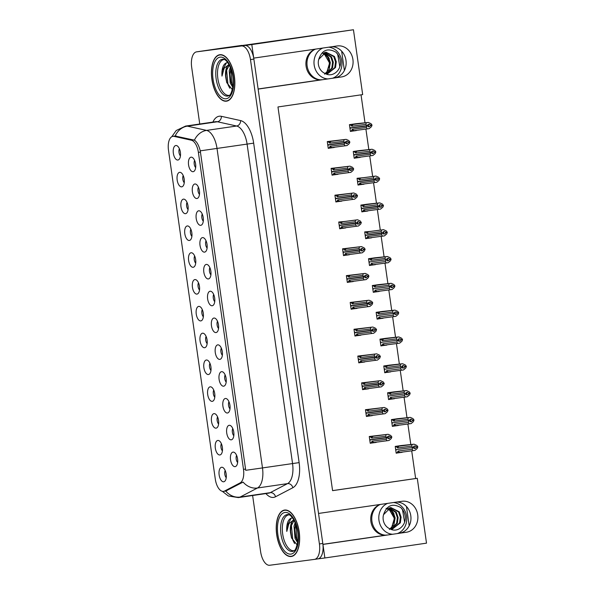 <?xml version="1.0" encoding="UTF-8"?>
<svg xmlns="http://www.w3.org/2000/svg" width="595" height="595" viewBox="0 0 595 595"><rect width="100%" height="100%" fill="white"/><g stroke="black" fill="none" stroke-linecap="round" stroke-linejoin="round"><path stroke-width="0.89" d="M258.126 88.99L321.836 79.7A15.641 13.692 -97.5 0 1 321.664 79.73A15.641 13.692 -97.5 0 1 306.083 66.194A15.641 13.692 -97.5 0 1 315.893 49.058M380.696 504.382A15.641 13.692 82.5 0 0 370.886 521.518A15.641 13.692 82.5 0 0 386.467 535.054A15.641 13.692 82.5 0 0 386.638 535.031L386.296 535.076M216.015 332.568A7.333 3.54 -98.3 0 0 217.138 331.988A7.333 3.54 -98.3 0 0 218.484 324.803A7.333 3.54 -98.3 0 0 215.145 318.295A7.333 3.54 -98.3 0 0 213.947 318.05A7.333 3.54 -98.3 0 0 211.463 325.77A7.333 3.54 -98.3 0 0 216.015 332.568M212.199 305.756A7.333 3.54 -98.3 0 0 213.322 305.175A7.333 3.54 -98.3 0 0 214.669 297.983A7.333 3.54 -98.3 0 0 211.329 291.483A7.333 3.54 -98.3 0 0 210.132 291.238A7.333 3.54 -98.3 0 0 207.648 298.958A7.333 3.54 -98.3 0 0 212.199 305.756M208.384 278.943A7.333 3.54 -98.3 0 0 209.507 278.363A7.333 3.54 -98.3 0 0 210.853 271.171A7.333 3.54 -98.3 0 0 207.514 264.671A7.333 3.54 -98.3 0 0 206.316 264.425A7.333 3.54 -98.3 0 0 203.832 272.146A7.333 3.54 -98.3 0 0 208.384 278.943M216.059 428.155A7.333 3.54 -98.3 0 0 217.19 427.574A7.333 3.54 -98.3 0 0 218.536 420.39A7.333 3.54 -98.3 0 0 215.189 413.882A7.333 3.54 -98.3 0 0 213.999 413.637A7.333 3.54 -98.3 0 0 211.515 421.357A7.333 3.54 -98.3 0 0 216.059 428.155M204.613 347.718A7.333 3.54 -98.3 0 0 205.744 347.138A7.333 3.54 -98.3 0 0 207.09 339.953A7.333 3.54 -98.3 0 0 203.743 333.445A7.333 3.54 -98.3 0 0 202.545 333.2A7.333 3.54 -98.3 0 0 200.069 340.92A7.333 3.54 -98.3 0 0 204.613 347.718M235.092 466.636A7.333 3.54 -98.3 0 0 236.222 466.049A7.333 3.54 -98.3 0 0 237.569 458.864A7.333 3.54 -98.3 0 0 234.222 452.356A7.333 3.54 -98.3 0 0 233.024 452.111A7.333 3.54 -98.3 0 0 230.548 459.831A7.333 3.54 -98.3 0 0 235.092 466.636M208.429 374.53A7.333 3.54 -98.3 0 0 209.559 373.95A7.333 3.54 -98.3 0 0 210.905 366.765A7.333 3.54 -98.3 0 0 207.558 360.258A7.333 3.54 -98.3 0 0 206.361 360.012A7.333 3.54 -98.3 0 0 203.884 367.732A7.333 3.54 -98.3 0 0 208.429 374.53M219.875 454.967A7.333 3.54 -98.3 0 0 221.005 454.387A7.333 3.54 -98.3 0 0 222.351 447.202A7.333 3.54 -98.3 0 0 219.012 440.694A7.333 3.54 -98.3 0 0 217.815 440.449A7.333 3.54 -98.3 0 0 215.331 448.169A7.333 3.54 -98.3 0 0 219.875 454.967M196.93 198.507A7.333 3.54 -98.3 0 0 198.061 197.927A7.333 3.54 -98.3 0 0 199.407 190.735A7.333 3.54 -98.3 0 0 196.067 184.234A7.333 3.54 -98.3 0 0 194.87 183.989A7.333 3.54 -98.3 0 0 192.386 191.709A7.333 3.54 -98.3 0 0 196.93 198.507M189.351 240.469A7.333 3.54 -98.3 0 0 190.474 239.889A7.333 3.54 -98.3 0 0 191.821 232.697A7.333 3.54 -98.3 0 0 188.481 226.197A7.333 3.54 -98.3 0 0 187.284 225.951A7.333 3.54 -98.3 0 0 184.8 233.671A7.333 3.54 -98.3 0 0 189.351 240.469M227.461 413.004A7.333 3.54 -98.3 0 0 228.584 412.424A7.333 3.54 -98.3 0 0 229.938 405.24A7.333 3.54 -98.3 0 0 226.591 398.732A7.333 3.54 -98.3 0 0 225.393 398.486A7.333 3.54 -98.3 0 0 222.917 406.207A7.333 3.54 -98.3 0 0 227.461 413.004M181.72 186.845A7.333 3.54 -98.3 0 0 182.844 186.265A7.333 3.54 -98.3 0 0 184.19 179.073A7.333 3.54 -98.3 0 0 180.85 172.572A7.333 3.54 -98.3 0 0 179.653 172.327A7.333 3.54 -98.3 0 0 177.169 180.047A7.333 3.54 -98.3 0 0 181.72 186.845M212.244 401.342A7.333 3.54 -98.3 0 0 213.374 400.762A7.333 3.54 -98.3 0 0 214.721 393.578A7.333 3.54 -98.3 0 0 211.374 387.07A7.333 3.54 -98.3 0 0 210.184 386.824A7.333 3.54 -98.3 0 0 207.7 394.545A7.333 3.54 -98.3 0 0 212.244 401.342M193.167 267.281A7.333 3.54 -98.3 0 0 194.29 266.701A7.333 3.54 -98.3 0 0 195.643 259.509A7.333 3.54 -98.3 0 0 192.297 253.009A7.333 3.54 -98.3 0 0 191.099 252.763A7.333 3.54 -98.3 0 0 188.622 260.484A7.333 3.54 -98.3 0 0 193.167 267.281M231.276 439.824A7.333 3.54 -98.3 0 0 232.407 439.236A7.333 3.54 -98.3 0 0 233.753 432.052A7.333 3.54 -98.3 0 0 230.406 425.544A7.333 3.54 -98.3 0 0 229.209 425.299A7.333 3.54 -98.3 0 0 226.732 433.019A7.333 3.54 -98.3 0 0 231.276 439.824M200.798 320.906A7.333 3.54 -98.3 0 0 201.928 320.326A7.333 3.54 -98.3 0 0 203.274 313.134A7.333 3.54 -98.3 0 0 199.927 306.633A7.333 3.54 -98.3 0 0 198.73 306.388A7.333 3.54 -98.3 0 0 196.253 314.108A7.333 3.54 -98.3 0 0 200.798 320.906M219.83 359.38A7.333 3.54 -98.3 0 0 220.953 358.8A7.333 3.54 -98.3 0 0 222.299 351.615A7.333 3.54 -98.3 0 0 218.96 345.107A7.333 3.54 -98.3 0 0 217.763 344.862A7.333 3.54 -98.3 0 0 215.278 352.582A7.333 3.54 -98.3 0 0 219.83 359.38M196.982 294.094A7.333 3.54 -98.3 0 0 198.105 293.514A7.333 3.54 -98.3 0 0 199.459 286.321A7.333 3.54 -98.3 0 0 196.112 279.821A7.333 3.54 -98.3 0 0 194.915 279.576A7.333 3.54 -98.3 0 0 192.438 287.296A7.333 3.54 -98.3 0 0 196.982 294.094M185.536 213.657A7.333 3.54 -98.3 0 0 186.659 213.077A7.333 3.54 -98.3 0 0 188.005 205.885A7.333 3.54 -98.3 0 0 184.666 199.385A7.333 3.54 -98.3 0 0 183.468 199.139A7.333 3.54 -98.3 0 0 180.984 206.859A7.333 3.54 -98.3 0 0 185.536 213.657M223.646 386.192A7.333 3.54 -98.3 0 0 224.769 385.612A7.333 3.54 -98.3 0 0 226.122 378.427A7.333 3.54 -98.3 0 0 222.775 371.92A7.333 3.54 -98.3 0 0 221.578 371.674A7.333 3.54 -98.3 0 0 219.101 379.394A7.333 3.54 -98.3 0 0 223.646 386.192M177.905 160.033A7.333 3.54 -98.3 0 0 179.028 159.453A7.333 3.54 -98.3 0 0 180.374 152.261A7.333 3.54 -98.3 0 0 177.035 145.76A7.333 3.54 -98.3 0 0 175.837 145.515A7.333 3.54 -98.3 0 0 173.353 153.235A7.333 3.54 -98.3 0 0 177.905 160.033M204.568 252.131A7.333 3.54 -98.3 0 0 205.692 251.551A7.333 3.54 -98.3 0 0 207.038 244.359A7.333 3.54 -98.3 0 0 203.698 237.859A7.333 3.54 -98.3 0 0 202.501 237.613A7.333 3.54 -98.3 0 0 200.017 245.333A7.333 3.54 -98.3 0 0 204.568 252.131M200.753 225.319A7.333 3.54 -98.3 0 0 201.876 224.739A7.333 3.54 -98.3 0 0 203.222 217.547A7.333 3.54 -98.3 0 0 199.883 211.047A7.333 3.54 -98.3 0 0 198.685 210.801A7.333 3.54 -98.3 0 0 196.201 218.521A7.333 3.54 -98.3 0 0 200.753 225.319M223.698 481.786A7.333 3.54 -98.3 0 0 224.821 481.199A7.333 3.54 -98.3 0 0 226.167 474.014A7.333 3.54 -98.3 0 0 222.828 467.506A7.333 3.54 -98.3 0 0 221.63 467.261A7.333 3.54 -98.3 0 0 219.146 474.981A7.333 3.54 -98.3 0 0 223.698 481.786M193.115 171.695A7.333 3.54 -98.3 0 0 194.245 171.115A7.333 3.54 -98.3 0 0 195.591 163.923A7.333 3.54 -98.3 0 0 192.245 157.422A7.333 3.54 -98.3 0 0 191.054 157.177A7.333 3.54 -98.3 0 0 188.57 164.897A7.333 3.54 -98.3 0 0 193.115 171.695M223.482 491.373A13.202 6.381 -98.3 0 0 223.527 491.366A13.202 6.381 -98.3 0 0 224.553 491.031L240.105 482.909A13.202 6.381 -98.3 0 0 243.496 469.358L198.388 152.387A13.202 6.381 -98.3 0 0 191.33 140.204L174.082 136.381A13.202 6.381 -98.3 0 0 172.907 136.337A13.202 6.381 -98.3 0 0 168.489 150.223L215.301 479.139A13.202 6.381 -98.3 0 0 223.482 491.373M314.554 559.374L317.842 558.891A14.667 7.088 -98.3 0 0 317.894 558.884L324.87 557.969L322.944 544.418L406.37 532.257A15.641 13.692 82.5 0 0 417.735 514.891A15.641 13.692 82.5 0 0 402.138 501.258A15.641 13.692 82.5 0 0 401.967 501.288L318.533 513.448L258.141 89.094L341.567 76.933A15.641 13.692 82.5 0 0 352.932 59.567A15.641 13.692 82.5 0 0 337.335 45.934A15.641 13.692 82.5 0 0 337.164 45.956L253.73 58.117L251.804 44.566L200.024 51.349A14.667 7.088 -98.3 0 0 199.98 51.356A14.667 7.088 -98.3 0 0 199.927 51.363M406.37 532.257L399.438 533.165A15.641 13.692 82.5 0 0 410.892 516.586A15.641 13.692 82.5 0 0 396.582 502.068M251.804 44.566L353.445 29.75L241.89 45.555M221.102 48.277A14.667 7.088 -98.3 0 1 221.154 48.269A14.667 7.088 -98.3 0 1 221.199 48.262L241.868 45.384M353.445 29.75L362.675 94.605L277.969 106.951L332.583 490.652L417.281 478.306L426.511 543.153L324.87 557.969M336.168 77.514L333.326 77.93M400.971 532.837L398.122 533.254M332.575 490.622L415.645 478.514L411.703 450.839M410.818 444.614L407.887 424.019M407.002 417.802L404.072 397.207M403.187 390.989L400.256 370.395M399.371 364.177L396.441 343.583M395.556 337.365L392.626 316.771M391.733 310.553L388.803 289.958M387.918 283.741L384.987 263.146M384.102 256.928L381.172 236.334M380.287 230.116L377.356 209.522M376.471 203.297L373.541 182.71M372.656 176.484L369.726 155.897M368.841 149.672L365.91 129.085M365.025 122.86L361.039 94.843M415.645 478.514L417.281 478.306M194.61 160.397A4.403 2.127 -98.3 0 0 195.658 167.582M225.185 470.489A4.403 2.127 -98.3 0 0 226.234 477.673M202.241 214.022A4.403 2.127 -98.3 0 0 203.289 221.206M206.056 240.834A4.403 2.127 -98.3 0 0 207.105 248.026M179.392 148.735A4.403 2.127 -98.3 0 0 180.441 155.92M225.133 374.902A4.403 2.127 -98.3 0 0 226.182 382.087M187.023 202.359A4.403 2.127 -98.3 0 0 188.072 209.544M198.47 282.796A4.403 2.127 -98.3 0 0 199.518 289.988M221.318 348.082A4.403 2.127 -98.3 0 0 222.366 355.274M202.285 309.608A4.403 2.127 -98.3 0 0 203.334 316.8M232.764 428.526A4.403 2.127 -98.3 0 0 233.813 435.711M194.654 255.984A4.403 2.127 -98.3 0 0 195.703 263.168M213.739 390.052A4.403 2.127 -98.3 0 0 214.78 397.237M183.208 175.547A4.403 2.127 -98.3 0 0 184.257 182.732M228.949 401.714A4.403 2.127 -98.3 0 0 229.997 408.899M190.839 229.172A4.403 2.127 -98.3 0 0 191.888 236.356M198.425 187.209A4.403 2.127 -98.3 0 0 199.474 194.394M221.37 443.677A4.403 2.127 -98.3 0 0 222.418 450.861M209.923 363.233A4.403 2.127 -98.3 0 0 210.965 370.425M236.587 455.339A4.403 2.127 -98.3 0 0 237.628 462.523M206.108 336.42A4.403 2.127 -98.3 0 0 207.149 343.613M217.554 416.864A4.403 2.127 -98.3 0 0 218.603 424.049M209.871 267.646A4.403 2.127 -98.3 0 0 210.92 274.838M213.687 294.458A4.403 2.127 -98.3 0 0 214.736 301.65M217.502 321.27A4.403 2.127 -98.3 0 0 218.551 328.462M373.251 292.019L374.166 291.9L375.214 290.189L389.219 288.352L389.807 286.902L391.503 286.656L391.079 287.69L392.774 287.445L393.191 286.403L394.887 286.158L394.835 285.764L393.139 286.009L392.447 285.117L390.751 285.362L391.443 286.255L389.747 286.5L388.78 285.258L389.234 283.592L391.175 283.309L378.264 284.678L372.329 285.541L373.296 292.316L379.193 291.223M370.67 231.366L364.698 231.916L365.665 238.692L371.563 237.598M361.805 211.582L362.719 211.463L363.768 209.752L377.773 207.915L378.361 206.465L380.049 206.212L379.632 207.253L381.328 207.008L381.745 205.967L383.44 205.721L383.381 205.327L381.693 205.572L380.993 204.68L379.305 204.925L379.997 205.818L378.301 206.063L377.327 204.814L377.78 203.155L379.729 202.873L366.81 204.241L360.882 205.104L361.849 211.88L367.747 210.786M363.039 177.734L357.067 178.292L358.034 185.067L363.924 183.974M354.174 157.958L355.089 157.839L356.137 156.128L370.142 154.291L370.722 152.841L372.418 152.588L372.001 153.629L373.697 153.376L374.114 152.342L375.809 152.097L375.75 151.703L374.054 151.948L373.363 151.056L371.667 151.301L372.366 152.194L370.67 152.439L369.696 151.19L370.149 149.531L372.098 149.248L359.179 150.617L353.252 151.48L354.218 158.255L360.109 157.162M369.436 265.206L370.35 265.087L371.399 263.377L385.404 261.54L385.991 260.089L387.68 259.844L387.263 260.878L388.959 260.632L389.375 259.591L391.071 259.346L391.012 258.951L389.323 259.197L388.632 258.304L386.936 258.55L387.628 259.442L385.932 259.688L384.965 258.446L385.419 256.78L387.36 256.497L374.441 257.866L368.513 258.728L369.48 265.504L375.378 264.411M377.066 318.831L377.981 318.712L379.03 317.001L393.035 315.164L393.622 313.714L395.318 313.468L394.894 314.502L396.59 314.257L397.006 313.215L398.702 312.97L398.65 312.576L396.954 312.821L396.263 311.929L394.567 312.182L395.259 313.067L393.563 313.312L392.596 312.07L393.05 310.404L394.991 310.121L382.079 311.49L376.144 312.353L377.111 319.128L383.009 318.035M380.889 345.65L381.797 345.524L382.845 343.813L396.85 341.976L397.438 340.526L399.133 340.281L398.71 341.314L400.405 341.069L400.822 340.028L402.518 339.782L402.465 339.388L400.77 339.633L400.078 338.741L398.382 338.994L399.074 339.879L397.378 340.124L396.411 338.882L396.865 337.216L398.806 336.934L385.895 338.302L379.967 339.165L380.926 345.94L386.824 344.847M384.705 372.463L385.612 372.336L386.661 370.625L400.666 368.788L401.253 367.338L402.949 367.093L402.525 368.127L404.221 367.881L404.645 366.84L406.333 366.594L406.281 366.2L404.585 366.446L403.893 365.553L402.198 365.806L402.889 366.691L401.194 366.944L400.227 365.694L400.68 364.028L402.629 363.746L389.71 365.114L383.782 365.977L384.742 372.753L390.64 371.659M388.52 399.275L389.428 399.156L390.476 397.438L404.481 395.601L405.069 394.15L406.764 393.905L406.348 394.939L408.036 394.693L408.46 393.659L410.148 393.407L410.096 393.012L408.401 393.258L407.709 392.365L406.013 392.618L406.705 393.503L405.009 393.756L404.042 392.507L404.496 390.848L406.445 390.558L393.526 391.927L387.598 392.789L388.557 399.565L394.455 398.471M392.336 426.087L393.243 425.968L394.292 424.25L408.296 422.413L408.884 420.963L410.58 420.717L410.163 421.751L411.852 421.505L412.276 420.472L413.964 420.219L413.912 419.825L412.216 420.07L411.524 419.178L409.829 419.43L410.52 420.315L408.832 420.568L407.858 419.319L408.311 417.66L410.26 417.37L397.341 418.739L391.413 419.601L392.373 426.377L398.271 425.284M396.151 452.899L397.058 452.78L398.107 451.062L412.112 449.225L412.699 447.775L414.395 447.529L413.979 448.563L415.667 448.318L416.091 447.284L417.787 447.031L417.727 446.637L416.031 446.882L415.34 445.997L413.644 446.243L414.336 447.128L412.647 447.38L411.673 446.131L412.127 444.472L414.075 444.182L401.156 445.551L395.229 446.421L396.188 453.197L402.086 452.096M350.358 131.145L351.273 131.026L352.322 129.316L366.319 127.479L366.907 126.028L368.603 125.776L368.186 126.817L369.882 126.564L370.298 125.53L371.994 125.285L371.935 124.89L370.239 125.136L369.547 124.243L367.851 124.489L368.55 125.381L366.855 125.627L365.88 124.377L366.334 122.719L368.283 122.436L355.364 123.805L349.436 124.667L350.403 131.443L356.293 130.342M346.409 275.924L365.211 273.41L346.372 275.641L347.331 282.417L353.229 281.323M344.706 221.459L338.733 222.017L339.7 228.792L345.598 227.699M334.963 195.487L353.765 192.973L334.918 195.205L335.885 201.98L341.783 200.887M331.147 168.675L349.949 166.161L331.103 168.392L332.07 175.168L337.967 174.075M342.594 249.112L361.396 246.598L342.549 248.829L343.516 255.605L349.414 254.511M350.224 302.736L369.034 300.222L350.187 302.453L351.147 309.229L357.045 308.136M354.04 329.556L372.849 327.034L354.003 329.266L354.962 336.041L360.86 334.948M357.855 356.368L376.665 353.846L357.818 356.078L358.778 362.853L364.675 361.76M361.671 383.18L380.48 380.659L361.634 382.89L362.593 389.666L368.491 388.572M365.486 409.992L384.296 407.471L365.449 409.702L366.416 416.478L372.306 415.384M369.302 436.804L388.111 434.283L369.264 436.514L370.231 443.29L376.122 442.197M327.332 141.863L346.134 139.349L327.287 141.58L328.254 148.356L334.152 147.255M328.239 148.274L334.182 147.493M370.216 443.208L376.159 442.427M366.401 416.396L372.344 415.615M362.586 389.584L368.528 388.803M358.77 362.772L364.713 361.991M354.955 335.959L360.897 335.178M351.139 309.147L357.074 308.366M343.501 255.523L349.443 254.742M332.055 175.086L337.997 174.305M335.87 201.898L341.813 201.117M339.686 228.711L345.628 227.93M347.324 282.335L353.259 281.554M350.388 131.361L356.331 130.58M396.181 453.107L402.123 452.326M392.365 426.295L398.308 425.514M388.55 399.483L394.492 398.702M384.734 372.671L390.67 371.89M380.919 345.859L386.854 345.078M377.096 319.046L383.039 318.266M369.465 265.422L375.408 264.641M354.204 158.173L360.146 157.392M358.019 184.986L363.962 184.205M361.834 211.798L367.777 211.017M365.65 238.61L371.592 237.829M373.281 292.234L379.223 291.453M322.914 544.321L386.638 535.031M331.779 46.737A15.641 13.692 -97.5 0 1 346.089 61.263A15.641 13.692 -97.5 0 1 334.635 77.841L341.567 76.933M291.252 556.511A23.465 11.342 -98.3 0 0 291.334 556.496A23.465 11.342 -98.3 0 0 299.181 531.722A23.465 11.342 -98.3 0 0 284.641 510.049A23.465 11.342 -98.3 0 0 284.566 510.056A23.465 11.342 -98.3 0 0 276.712 534.831A23.465 11.342 -98.3 0 0 291.252 556.511M226.45 101.18A23.465 11.342 -98.3 0 0 226.531 101.172A23.465 11.342 -98.3 0 0 234.378 76.398A23.465 11.342 -98.3 0 0 219.838 54.718A23.465 11.342 -98.3 0 0 219.763 54.733A23.465 11.342 -98.3 0 0 211.909 79.507A23.465 11.342 -98.3 0 0 226.45 101.18M268.613 493.181A19.553 9.453 -98.3 0 0 268.672 493.173A19.553 9.453 -98.3 0 0 270.197 492.675L240.127 497.056A17.114 14.771 -117.6 0 1 225.698 491.054L243.087 482.076A17.114 14.771 -117.6 0 0 257.449 488.004L240.127 497.056A19.553 9.453 81.7 0 1 238.61 497.554A19.553 9.453 81.7 0 1 238.543 497.561M252.622 495.516L260.61 551.654A14.667 7.088 -98.3 0 0 269.706 565.25L314.45 559.389A14.667 7.088 -98.3 0 0 314.502 559.382L317.894 558.884A14.667 7.088 -98.3 0 0 322.802 543.451L253.864 59.084A14.667 7.088 -98.3 0 0 244.776 45.488L200.024 51.349A14.667 7.088 -98.3 0 0 199.98 51.356L221.154 48.269M175.101 136.017L194.431 140.175C196.886 141.803 198.827 145.358 200.262 150.84L245.728 470.31L262.484 467.923A19.553 9.453 81.7 0 1 257.449 488.004L287.519 483.623A19.553 9.453 -98.3 0 0 292.554 463.542L247.081 144.072A19.553 9.453 -98.3 0 0 236.624 126.021L217.406 121.759A19.553 9.453 -98.3 0 0 215.74 121.677A19.553 9.453 -98.3 0 0 215.673 121.685L185.603 126.073A19.553 9.453 81.7 0 1 185.67 126.058A19.553 9.453 81.7 0 1 187.336 126.14L206.562 130.402A19.553 9.453 81.7 0 1 217.019 148.452L262.484 467.923L299.129 462.62A24.44 11.811 81.7 0 1 292.844 487.721L275.515 496.773A24.44 11.811 81.7 0 1 265.898 493.575M314.502 559.382A14.667 7.088 -98.3 0 0 319.418 543.949L250.48 59.582A14.667 7.088 -98.3 0 0 241.384 45.979L196.64 51.847A14.667 7.088 -98.3 0 0 196.588 51.854A14.667 7.088 -98.3 0 0 191.679 67.287L199.749 124.005M346.045 143.7L347.733 143.477L348.097 142.049L347.398 141.156L345.71 141.402L346.402 142.294L344.706 142.54L343.732 141.29L344.185 139.632M333.267 141.022L327.317 141.803L333.304 141.03M327.607 143.804L328.061 144.823L344.706 142.54M328.239 141.744L329.734 143.127L343.732 141.29M328.209 148.058L347.019 145.544L349.258 143.648L349.845 142.198L348.819 140.554L346.134 139.349M329.124 147.939L330.173 146.229L344.178 144.392L344.75 142.837L328.09 145.016L346.439 142.592L346.037 143.73L347.733 143.477M327.934 146.125L328.09 145.016M331.08 141.35A3.325 2.908 82.5 0 0 329.734 143.127M349.786 141.803L348.097 142.049M349.845 142.198L348.149 142.443M344.765 142.941L346.454 142.688M345.07 145.827L344.178 144.392M330.173 146.229A3.325 2.908 82.5 0 0 331.958 147.545M346.402 142.294L344.721 142.644M344.75 142.837L346.439 142.592M366.907 126.028L350.239 128.103L368.603 125.776M366.892 125.924L368.588 125.679M368.55 125.381L366.855 125.627M349.748 126.891L350.21 127.91L366.87 125.731M350.083 129.212L350.239 128.103M351.273 131.026L367.219 128.914L366.319 127.479M352.322 129.316A3.325 2.908 82.5 0 0 354.107 130.632M371.994 125.285L371.406 126.735L369.16 128.632L367.219 128.914M370.298 125.53L370.239 125.136M355.416 124.11L349.466 124.89L355.446 124.117M368.283 122.436L370.96 123.641L371.935 124.89M365.88 124.377L351.876 126.214A3.325 2.908 -97.5 0 1 353.222 124.437L366.334 122.719M351.876 126.214L350.388 124.831L353.222 124.437M350.388 124.831L349.473 124.95M369.882 126.564L368.193 126.787M349.867 170.512L351.548 170.289L351.913 168.861L351.214 167.969L349.525 168.214L350.217 169.106L348.521 169.352L347.547 168.102L348.001 166.444M337.082 167.835L331.132 168.616L337.12 167.842M331.422 170.616L331.876 171.635L348.521 169.352M332.055 168.556L333.55 169.939L347.547 168.102M332.025 174.871L350.834 172.357L353.073 170.46L353.661 169.01L352.634 167.366L349.949 166.161M332.94 174.752L333.988 173.041L347.993 171.204L348.566 169.649L331.906 171.829L350.254 169.404L349.853 170.542L351.548 170.289M331.75 172.937L331.906 171.829M334.896 168.162A3.325 2.908 82.5 0 0 333.55 169.939M353.601 168.616L351.913 168.861M353.661 169.01L351.965 169.255M348.581 169.754L350.269 169.501M348.886 172.639L347.993 171.204M333.988 173.041A3.325 2.908 82.5 0 0 335.773 174.357M350.217 169.106L348.536 169.456M348.566 169.649L350.254 169.404M353.683 197.324L355.364 197.101L355.728 195.673L355.037 194.781L353.341 195.026L354.032 195.919L352.337 196.164L351.37 194.915L351.824 193.256M340.898 194.647L334.955 195.428L340.935 194.654M335.238 197.428L335.692 198.447L352.337 196.164M335.87 195.368L337.365 196.752L351.37 194.915M335.84 201.683L354.65 199.169L356.888 197.272L357.476 195.822L356.45 194.178L353.765 192.973M336.755 201.564L337.804 199.853L351.809 198.016L352.381 196.462L335.721 198.641L354.077 196.216L353.668 197.354L355.364 197.101M335.565 199.749L335.721 198.641M338.711 194.974A3.325 2.908 82.5 0 0 337.365 196.752M357.416 195.428L355.728 195.673M357.476 195.822L355.78 196.067M352.396 196.566L354.084 196.313M352.701 199.451L351.809 198.016M337.804 199.853A3.325 2.908 82.5 0 0 339.589 201.17M354.032 195.919L352.352 196.268M352.381 196.462L354.077 196.216M357.498 224.137L359.179 223.921L359.544 222.485L358.852 221.593L357.156 221.838L357.848 222.731L356.152 222.976L355.185 221.727L355.639 220.068L357.58 219.786L344.75 221.466M339.053 224.241L339.514 225.26L356.152 222.976M338.778 222.299L339.686 222.18L341.18 223.564L355.185 221.727M339.686 222.18L355.639 220.068M339.656 228.495L358.465 225.981L360.704 224.084L361.291 222.634L360.265 220.99L357.58 219.786M340.571 228.376L341.619 226.665L355.624 224.828L356.197 223.274L339.537 225.453L357.892 223.028L357.483 224.166L359.179 223.921M339.381 226.561L339.537 225.453M342.527 221.786A3.325 2.908 82.5 0 0 341.18 223.564M361.232 222.24L359.544 222.485M361.291 222.634L359.596 222.88M356.212 223.378L357.907 223.125M356.517 226.264L355.624 224.828M341.619 226.665A3.325 2.908 82.5 0 0 343.404 227.982M357.848 222.731L356.167 223.08M356.197 223.274L357.892 223.028M370.722 152.841L354.055 154.916L372.418 152.588M370.707 152.737L372.403 152.491M372.366 152.194L370.67 152.439M353.564 153.703L354.025 154.722L370.685 152.543M353.899 156.024L354.055 154.916M355.089 157.839L371.035 155.726L370.142 154.291M356.137 156.128A3.325 2.908 82.5 0 0 357.922 157.444M375.809 152.097L375.222 153.547L372.976 155.444L371.035 155.726M374.114 152.342L374.054 151.948M359.231 150.922L353.281 151.703L359.261 150.929M372.098 149.248L374.783 150.453L375.75 151.703M369.696 151.19L355.691 153.027A3.325 2.908 -97.5 0 1 357.045 151.249L370.149 149.531M355.691 153.027L354.204 151.643L357.045 151.249M354.204 151.643L353.289 151.762M373.697 153.376L372.009 153.599M357.989 184.77L358.904 184.651L359.953 182.94L373.958 181.103L374.545 179.653L357.87 181.728L376.219 179.303L375.817 180.441L377.513 180.188L377.929 179.155L379.625 178.909L379.565 178.515L377.87 178.76L377.178 177.868L375.49 178.113L376.196 179.11L374.5 179.355L373.511 178.002L373.965 176.343L375.914 176.06L363.084 177.741M374.53 179.549L376.219 179.303M374.545 179.653L376.233 179.4M376.181 179.006L374.486 179.251M357.387 180.516L357.84 181.535L374.5 179.355M357.714 182.836L357.87 181.728M358.904 184.651L374.85 182.539L373.958 181.103M359.953 182.94A3.325 2.908 82.5 0 0 361.738 184.257M379.625 178.909L379.037 180.359L376.799 182.256L374.85 182.539M377.929 179.155L377.87 178.76M375.914 176.06L378.599 177.265L379.565 178.515M373.511 178.002L359.506 179.839A3.325 2.908 -97.5 0 1 360.86 178.061L373.965 176.343M359.506 179.839L358.019 178.455L360.86 178.061M358.019 178.455L357.112 178.574M377.513 180.188L375.824 180.411M378.361 206.465L361.686 208.54L380.049 206.212M378.346 206.361L380.034 206.115M379.997 205.818L378.301 206.063M361.202 207.328L361.656 208.347L378.316 206.167M361.529 209.648L361.686 208.54M362.719 211.463L378.665 209.351L377.773 207.915M363.768 209.752A3.325 2.908 82.5 0 0 365.553 211.069M383.44 205.721L382.853 207.172L380.614 209.068L378.665 209.351M381.745 205.967L381.693 205.572M366.862 204.546L360.912 205.327L366.899 204.554M379.729 202.873L382.414 204.078L383.381 205.327M377.327 204.814L363.329 206.651A3.325 2.908 -97.5 0 1 364.675 204.873L377.78 203.155M363.329 206.651L361.834 205.268L364.675 204.873M361.834 205.268L360.927 205.387M381.328 207.008L379.64 207.224M365.62 238.394L366.535 238.275L367.584 236.565L381.588 234.728L382.176 233.277L365.501 235.36L383.849 232.928L383.448 234.066L385.144 233.82L385.56 232.779L387.256 232.533L387.196 232.139L385.508 232.385L384.809 231.492L383.12 231.738L383.827 232.734L382.131 232.98L381.142 231.633L381.596 229.968L383.544 229.685L370.715 231.366M382.161 233.173L383.849 232.928M382.176 233.277L383.864 233.024M383.812 232.63L382.116 232.876M365.018 234.14L365.471 235.159L382.131 232.98M365.345 236.46L365.501 235.36M366.535 238.275L382.481 236.163L381.588 234.728M367.584 236.565A3.325 2.908 82.5 0 0 369.369 237.881M387.256 232.533L386.668 233.984L384.43 235.88L382.481 236.163M385.56 232.779L385.508 232.385M383.544 229.685L386.229 230.89L387.196 232.139M381.142 231.633L367.145 233.463A3.325 2.908 -97.5 0 1 368.491 231.686L381.596 229.968M367.145 233.463L365.65 232.08L368.491 231.686M365.65 232.08L364.742 232.199M385.144 233.82L383.463 234.036M397.281 533.581A15.939 13.953 82.5 0 0 406.586 516.348A15.939 13.953 82.5 0 0 393.533 502.515M387.643 503.37A15.939 13.953 82.5 0 0 378.97 520.372A15.939 13.953 82.5 0 0 392.707 534.251M393.935 523.585L394.165 518.014L389.182 509.35M389.383 529.52L393.95 524.731L395.139 517.903L393.325 512.593L387.918 508.465M386.043 508.323L391.688 511.403L394.522 517.985L391.607 527.706L390.238 528.977M390.446 507.528L398.531 511.908L400.338 517.226L399.587 522.916L391.83 529.617M383.53 514.697C386.772 505.274 392.544 502.916 400.852 507.609C403.514 510.302 405.024 513.626 405.373 517.598C405.582 526.255 396.85 533.187 389.807 528.732A11.045 9.669 82.5 0 1 383.21 519.755A11.045 9.669 82.5 0 1 383.53 514.697L390.699 507.49L399.275 511.812L401.082 517.129L400.331 522.819L391.703 529.624M388.989 507.944L395.556 512.302L397.363 517.613L396.612 523.303L391.004 529.357M389.346 507.81L396.3 512.206L398.107 517.516L397.356 523.206L391.257 529.461M409.196 525.809L406.445 506.464M400.852 507.609L402.488 509.662L404.607 522.008M332.479 78.257A15.939 13.953 82.5 0 0 341.783 61.017A15.939 13.953 82.5 0 0 328.73 47.184M322.84 48.046A15.939 13.953 82.5 0 0 314.167 65.041A15.939 13.953 82.5 0 0 327.904 78.919M329.132 68.254L329.362 62.683L324.379 54.026M324.58 74.189L329.147 69.399L330.337 62.579L328.522 57.269L323.115 53.133M322.795 53.327L327.443 56.756L329.719 62.661L326.804 72.374L325.435 73.654M325.644 52.204L333.728 56.584L335.535 61.895L334.784 67.585L327.027 74.286M318.727 59.366C321.969 49.95 327.741 47.585 336.049 52.278C338.711 54.971 340.221 58.303 340.571 62.267C340.779 70.931 332.055 77.863 325.004 73.401A11.045 9.669 82.5 0 1 318.407 64.424A11.045 9.669 82.5 0 1 318.727 59.366L325.896 52.159L334.472 56.488L336.279 61.798L335.528 67.488L326.9 74.301M324.186 52.62L330.753 56.971L332.56 62.289L331.809 67.979L326.209 74.033M324.543 52.486L331.497 56.875L333.304 62.192L332.553 67.875L326.454 74.137M344.393 70.485L341.642 51.14M336.049 52.278L337.685 54.331L339.805 66.677M294.257 550.628A18.088 8.739 81.7 0 1 293.885 550.695A18.088 8.739 81.7 0 1 282.67 533.923A18.088 8.739 81.7 0 1 288.783 514.876A18.088 8.739 81.7 0 1 289.044 514.854M291.223 556.265A23.22 11.223 81.7 0 1 276.831 534.816A23.22 11.223 81.7 0 1 284.596 510.302A23.22 11.223 81.7 0 1 284.678 510.287A23.22 11.223 81.7 0 1 299.062 531.744A23.22 11.223 81.7 0 1 291.297 556.258A23.22 11.223 81.7 0 1 291.223 556.265M297.716 542.811L295.031 538.349L294.012 526.144L295.157 522.596M297.879 541.643L295.737 537.173L294.711 529.788L295.641 523.808M293.952 520.142A12.22 5.905 -98.3 0 0 290.561 532.815L290.836 526.605L294.116 520.439M292.353 517.94C290.687 518.081 289.289 519.167 288.159 521.19C286.954 523.927 286.493 527.341 286.79 531.432L288.932 523.622L293.551 519.978M290.561 532.815L291.52 537.85L297.158 544.998M286.79 531.432L287.169 525.787L291.163 518.215M294.592 543.555L292.792 539.992L291.409 525.169L291.781 523.474M297.916 541.368L297.031 539.375L295.737 524.054M291.624 538.17L290.479 530.048M295.849 537.516L294.718 529.431M229.454 95.297A18.088 8.739 81.7 0 1 229.082 95.364A18.088 8.739 81.7 0 1 217.867 78.592A18.088 8.739 81.7 0 1 223.98 59.552A18.088 8.739 81.7 0 1 224.241 59.522M226.42 100.942A23.22 11.223 81.7 0 1 212.028 79.492A23.22 11.223 81.7 0 1 219.793 54.971A23.22 11.223 81.7 0 1 219.875 54.963A23.22 11.223 81.7 0 1 234.259 76.413A23.22 11.223 81.7 0 1 226.494 100.927A23.22 11.223 81.7 0 1 226.42 100.942M232.913 87.48L230.228 83.017L229.209 70.82L230.354 67.272M233.076 86.312L230.934 81.842L229.908 74.457L230.838 68.477M229.149 64.818A12.22 5.905 -98.3 0 0 225.758 77.484L226.033 71.281L229.313 65.108M227.55 62.609C225.884 62.75 224.486 63.836 223.356 65.867C222.151 68.596 221.69 72.01 221.987 76.1L224.129 68.299L228.748 64.654M225.758 77.484L226.717 82.519L232.355 89.674M221.987 76.1L222.366 70.463L226.36 62.892M229.789 88.224L227.989 84.669L226.606 69.846L226.978 68.142M233.114 86.044L232.229 84.051L230.934 68.723M226.821 82.839L225.676 74.717M231.046 82.192L229.915 74.1M361.314 250.949L362.995 250.733L363.359 249.298L362.667 248.405L360.972 248.65L361.663 249.543L359.968 249.788L359.001 248.539L359.454 246.88M348.529 248.271L342.586 249.052L348.566 248.279M342.869 251.053L343.33 252.072L359.968 249.788M343.501 248.993L344.996 250.376L359.001 248.539M343.471 255.307L362.281 252.793L364.519 250.897L365.055 249.052L364.08 247.803L361.396 246.598M344.386 255.188L345.435 253.477L359.44 251.64L360.012 250.086L343.352 252.265L361.708 249.841L361.299 250.978L362.995 250.733M343.196 253.373L343.352 252.265M346.342 248.598A3.325 2.908 82.5 0 0 344.996 250.376M365.055 249.052L363.359 249.298M365.107 249.446L363.411 249.692M360.027 250.19L361.723 249.937M360.332 253.076L359.44 251.64M345.435 253.477A3.325 2.908 82.5 0 0 347.227 254.794M361.663 249.543L359.982 249.893M360.012 250.086L361.708 249.841M365.129 277.761L366.81 277.545L367.175 276.11L366.483 275.217L364.787 275.463L365.479 276.355L363.783 276.601L362.816 275.359L363.27 273.693M352.344 275.083L346.402 275.864L352.381 275.091M346.684 277.865L347.145 278.884L363.783 276.601M347.324 275.805L348.811 277.188L362.816 275.359M347.287 282.119L366.096 279.605L368.335 277.709L368.87 275.864L367.896 274.615L365.211 273.41M348.201 282L349.25 280.29L363.255 278.453L363.828 276.898L347.168 279.085L365.523 276.653L365.114 277.791L366.81 277.545M347.011 280.186L347.168 279.085M350.158 275.411A3.325 2.908 82.5 0 0 348.811 277.188M368.87 275.864L367.175 276.11M368.922 276.259L367.227 276.504M363.843 277.002L365.538 276.749M364.147 279.888L363.255 278.453M349.25 280.29A3.325 2.908 82.5 0 0 351.043 281.606M365.479 276.355L363.798 276.705M363.828 276.898L365.523 276.653M368.945 304.573L370.625 304.357L370.99 302.922L370.298 302.029L368.603 302.275L369.294 303.167L367.598 303.413L366.632 302.171L367.085 300.505M356.16 301.896L350.217 302.676L356.197 301.903M350.5 304.677L350.961 305.704L367.598 303.413M351.139 302.617L352.627 304L366.632 302.171M351.11 308.931L369.912 306.418L372.15 304.521L372.686 302.676L371.711 301.427L369.034 300.222M352.017 308.812L353.066 307.102L367.07 305.265L367.643 303.71L350.983 305.897L369.339 303.465L368.93 304.603L370.625 304.357M350.834 306.998L350.983 305.897M353.973 302.223A3.325 2.908 82.5 0 0 352.627 304M372.686 302.676L370.99 302.922M372.738 303.071L371.049 303.316M367.658 303.814L369.354 303.569M367.963 306.7L367.07 305.265M353.066 307.102A3.325 2.908 82.5 0 0 354.858 308.418M369.294 303.167L367.613 303.517M367.643 303.71L369.339 303.465M385.991 260.089L387.68 259.844M385.977 259.985L387.672 259.74M387.628 259.442L385.932 259.688M368.833 260.952L369.287 261.978L385.947 259.792M369.16 263.273L369.317 262.172M370.35 265.087L386.296 262.975L385.404 261.54M371.399 263.377A3.325 2.908 82.5 0 0 373.184 264.693M391.071 259.346L390.484 260.796L388.245 262.692L386.296 262.975M389.375 259.591L389.323 259.197M374.493 258.178L368.55 258.951L374.53 258.178M387.36 256.497L390.045 257.702L391.012 258.951M384.965 258.446L370.96 260.275A3.325 2.908 -97.5 0 1 372.306 258.498L385.419 256.78M370.96 260.275L369.465 258.892L372.306 258.498M369.465 258.892L368.558 259.011M388.959 260.632L387.278 260.848M389.807 286.902L391.503 286.656M389.792 286.797L391.488 286.552M391.443 286.255L389.747 286.5M372.649 287.764L373.11 288.791L389.762 286.604M372.976 290.085L373.132 288.984M374.166 291.9L390.112 289.787L389.219 288.352M375.214 290.189A3.325 2.908 82.5 0 0 376.999 291.505M394.887 286.158L394.299 287.608L392.06 289.505L390.112 289.787M393.191 286.403L393.139 286.009M378.308 284.99L372.366 285.764L378.346 284.99M391.175 283.309L393.86 284.514L394.835 285.764M388.78 285.258L374.776 287.088A3.325 2.908 -97.5 0 1 376.122 285.31L389.234 283.592M374.776 287.088L373.281 285.704L376.122 285.31M373.281 285.704L372.373 285.831M392.774 287.445L391.094 287.66M393.622 313.714L395.318 313.468M393.607 313.61L395.303 313.364M395.259 313.067L393.563 313.312M376.464 314.577L376.925 315.603L393.578 313.416M376.791 316.897L376.947 315.796M377.981 318.712L393.927 316.6L393.035 315.164M379.03 317.001A3.325 2.908 82.5 0 0 380.822 318.318M398.702 312.97L398.114 314.42L395.876 316.317L393.927 316.6M397.006 313.215L396.954 312.821M382.124 311.802L376.181 312.576L382.161 311.802M394.991 310.121L397.676 311.326L398.65 312.576M392.596 312.07L378.591 313.9A3.325 2.908 -97.5 0 1 379.937 312.122L393.05 310.404M378.591 313.9L377.096 312.516L379.937 312.122M377.096 312.516L376.189 312.643M396.59 314.257L394.909 314.472M372.76 331.385L374.441 331.17L374.805 329.734L374.114 328.842L372.418 329.095L373.11 329.98L371.414 330.225L370.447 328.983L370.901 327.317M359.975 328.715L354.032 329.489L360.012 328.715M354.315 331.489L354.776 332.516L371.414 330.225M354.955 329.429L356.442 330.813L370.447 328.983M354.925 335.744L373.727 333.23L375.966 331.333L376.501 329.489L375.527 328.239L372.849 327.034M355.832 335.625L356.881 333.914L370.886 332.077L371.459 330.522L354.806 332.709L373.154 330.277L372.753 331.415L374.441 331.17M354.65 333.81L354.806 332.709M357.788 329.035A3.325 2.908 82.5 0 0 356.442 330.813M376.501 329.489L374.805 329.734M376.553 329.883L374.865 330.128M371.473 330.627L373.169 330.381M371.778 333.512L370.886 332.077M356.881 333.914A3.325 2.908 82.5 0 0 358.673 335.23M373.11 329.98L371.429 330.329M371.459 330.522L373.154 330.277M376.576 358.197L378.256 357.982L378.621 356.546L377.929 355.654L376.233 355.907L376.925 356.792L375.237 357.037L374.262 355.795L374.716 354.129M363.798 355.527L357.848 356.301L363.828 355.527M358.13 358.302L358.592 359.328L375.237 357.037M358.77 356.241L360.258 357.625L374.262 355.795M358.74 362.556L377.542 360.042L379.788 358.145L380.317 356.301L379.342 355.051L376.665 353.846M359.648 362.437L360.696 360.726L374.701 358.889L375.274 357.335L358.621 359.521L376.97 357.089L376.568 358.227L378.256 357.982M358.465 360.622L358.621 359.521M361.604 355.847A3.325 2.908 82.5 0 0 360.258 357.625M380.317 356.301L378.621 356.546M380.369 356.695L378.68 356.941M375.289 357.439L376.985 357.193M375.601 360.325L374.701 358.889M360.696 360.726A3.325 2.908 82.5 0 0 362.489 362.043M376.925 356.792L375.244 357.141M375.274 357.335L376.97 357.089M380.391 385.01L382.072 384.794L382.436 383.359L381.745 382.466L380.049 382.719L380.74 383.604L379.052 383.849L378.078 382.607L378.532 380.941M367.613 382.34L361.663 383.113L367.643 382.34M361.946 385.114L362.407 386.14L379.052 383.849M362.586 383.061L364.073 384.437L378.078 382.607M362.556 389.375L381.358 386.854L383.604 384.965L384.191 383.507L383.158 381.864L380.48 380.659M363.463 389.249L364.512 387.538L378.517 385.701L379.089 384.147L362.437 386.334L380.785 383.901L380.384 385.039L382.072 384.794M362.281 387.434L362.437 386.334M365.419 382.659A3.325 2.908 82.5 0 0 364.073 384.437M384.132 383.113L382.436 383.359M384.191 383.507L382.496 383.753M379.104 384.251L380.8 384.006M379.417 387.137L378.517 385.701M364.512 387.538A3.325 2.908 82.5 0 0 366.304 388.855M380.74 383.604L379.067 383.954M379.089 384.147L380.785 383.901M384.206 411.822L385.895 411.606L386.252 410.171L385.56 409.278L383.864 409.531L384.556 410.416L382.868 410.669L381.893 409.42L382.347 407.754M371.429 409.152L365.479 409.925L371.459 409.152M365.761 411.926L366.222 412.952L382.868 410.669M366.401 409.873L367.889 411.249L381.893 409.42M366.371 416.188L385.173 413.666L387.419 411.777L388.007 410.319L386.973 408.676L384.296 407.471M367.279 416.069L368.335 414.351L382.332 412.514L382.905 410.959L366.252 413.146L384.601 410.714L384.199 411.852L385.895 411.606M366.096 414.246L366.252 413.146M369.235 409.472A3.325 2.908 82.5 0 0 367.889 411.249M387.947 409.925L386.252 410.171M388.007 410.319L386.311 410.565M382.92 411.063L384.615 410.818M383.232 413.949L382.332 412.514M368.335 414.351A3.325 2.908 82.5 0 0 370.12 415.667M384.556 410.416L382.882 410.766M382.905 410.959L384.601 410.714M388.022 438.634L389.71 438.418L390.067 436.983L389.375 436.09L387.68 436.343L388.379 437.228L386.683 437.481L385.709 436.232L386.162 434.573M375.244 435.964L369.294 436.737L375.237 435.964M369.577 438.738L370.038 439.764L386.683 437.481M370.216 436.685L371.704 438.061L385.709 436.232M370.187 443L388.989 440.478L391.235 438.589L391.822 437.132L390.789 435.488L388.111 434.283M371.101 442.881L372.15 441.163L386.148 439.326L386.72 437.771L370.068 439.958L388.416 437.526L388.014 438.664L389.71 438.418M369.912 441.059L370.068 439.958M373.058 436.291A3.325 2.908 82.5 0 0 371.704 438.061M391.763 436.737L390.067 436.983M391.822 437.132L390.127 437.385M386.735 437.875L388.431 437.63M387.048 440.761L386.148 439.326M372.15 441.163A3.325 2.908 82.5 0 0 373.935 442.479M388.379 437.228L386.698 437.578M386.72 437.771L388.416 437.526M397.438 340.526L399.133 340.281M397.423 340.422L399.119 340.176M399.074 339.879L397.378 340.124M380.279 341.389L380.74 342.415L397.393 340.228M380.607 343.709L380.763 342.608M381.797 345.524L397.743 343.412L396.85 341.976M382.845 343.813A3.325 2.908 82.5 0 0 384.638 345.13M402.518 339.782L401.93 341.24L399.691 343.129L397.743 343.412M400.822 340.028L400.77 339.633M385.939 338.614L379.997 339.388L385.977 338.614M398.806 336.934L401.491 338.139L402.465 339.388M396.411 338.882L382.406 340.712A3.325 2.908 -97.5 0 1 383.753 338.934L396.865 337.216M382.406 340.712L380.919 339.336L383.753 338.934M380.919 339.336L380.004 339.455M400.405 341.069L398.724 341.285M401.253 367.338L402.949 367.093M401.238 367.234L402.934 366.989M402.889 366.691L401.194 366.944M384.095 368.201L384.556 369.227L401.209 367.041M384.43 370.521L384.578 369.421M385.612 372.336L401.558 370.224L400.666 368.788M386.661 370.625A3.325 2.908 82.5 0 0 388.453 371.942M406.333 366.594L405.745 368.052L403.507 369.941L401.558 370.224M404.645 366.84L404.585 366.446M389.755 365.427L383.812 366.2L389.792 365.427M402.629 363.746L405.307 364.951L406.281 366.2M400.227 365.694L386.222 367.524A3.325 2.908 -97.5 0 1 387.568 365.747L400.68 364.028M386.222 367.524L384.734 366.148L387.568 365.747M384.734 366.148L383.82 366.267M404.221 367.881L402.54 368.097M405.069 394.15L406.764 393.905M405.054 394.046L406.749 393.801M406.705 393.503L405.009 393.756M387.91 395.013L388.371 396.039L405.024 393.853M388.245 397.334L388.401 396.233M389.428 399.156L405.373 397.036L404.481 395.601M390.476 397.438A3.325 2.908 82.5 0 0 392.269 398.754M410.148 393.407L409.561 394.864L407.322 396.753L405.373 397.036M408.46 393.659L408.401 393.258M393.57 392.239L387.628 393.012L393.607 392.239M406.445 390.558L409.122 391.763L410.096 393.012M404.042 392.507L390.037 394.336A3.325 2.908 -97.5 0 1 391.384 392.559L404.496 390.848M390.037 394.336L388.55 392.96L391.384 392.559M388.55 392.96L387.635 393.079M408.036 394.693L406.355 394.909M408.884 420.963L410.58 420.717M408.869 420.858L410.565 420.613M410.52 420.315L408.832 420.568M391.726 421.825L392.187 422.852L408.847 420.665M392.06 424.146L392.217 423.045M393.243 425.968L409.196 423.848L408.296 422.413M394.292 424.25A3.325 2.908 82.5 0 0 396.084 425.566M413.964 420.219L413.384 421.677L411.138 423.566L409.196 423.848M412.276 420.472L412.216 420.07M397.393 419.051L391.443 419.825L397.423 419.059M410.26 417.37L412.937 418.575L413.912 419.825M407.858 419.319L393.853 421.148A3.325 2.908 -97.5 0 1 395.199 419.378L408.311 417.66M393.853 421.148L392.365 419.772L395.199 419.378M392.365 419.772L391.451 419.891M411.852 421.505L410.171 421.721M412.699 447.775L414.395 447.529M412.685 447.671L414.38 447.425M414.336 447.128L412.647 447.38M395.541 448.637L396.002 449.664L412.662 447.477M395.876 450.958L396.032 449.857M397.058 452.78L413.012 450.668L412.112 449.225M398.107 451.062A3.325 2.908 82.5 0 0 399.899 452.386M417.787 447.031L417.199 448.489L414.953 450.378L413.012 450.668M416.091 447.284L416.031 446.882M395.259 446.644L401.238 445.871M414.075 444.182L416.753 445.387L417.727 446.637M411.673 446.131L397.668 447.968A3.325 2.908 -97.5 0 1 399.014 446.19L412.127 444.472M397.668 447.968L396.181 446.585L399.014 446.19M396.181 446.585L395.266 446.704M415.667 448.318L413.986 448.541M224.553 491.031L226.866 490.697M221.199 48.262L196.64 51.847M191.33 140.204L193.635 139.87M198.388 152.387L200.5 152.082M174.082 136.381L176.388 136.047M240.105 482.909L242.41 482.575M243.496 469.358L245.609 469.046M212.891 122.094A24.44 11.811 81.7 0 1 219.287 116.218A24.44 11.811 81.7 0 1 221.37 116.323L240.588 120.584A24.44 11.811 81.7 0 1 253.663 143.15L299.129 462.62M185.469 126.095A19.553 9.453 81.7 0 1 185.603 126.073L176.209 130.521L171.762 136.738M200.262 150.84L253.663 143.15M194.431 140.175A17.114 14.734 -77.5 0 1 206.562 130.402L236.624 126.021A4.886 4.21 102.5 0 0 240.588 120.584M172.907 136.337L175.168 136.002A17.114 14.734 -77.5 0 1 187.336 126.14L217.406 121.759A4.886 4.21 102.5 0 0 221.37 116.323M319.418 543.949L322.802 543.451M250.48 59.582L253.864 59.084M241.384 45.979L244.776 45.488M275.515 496.773A4.886 4.217 62.4 0 0 270.197 492.675L287.519 483.623A4.886 4.217 62.4 0 1 292.844 487.721M344.713 221.459L338.771 222.24L344.713 221.459M363.047 177.734L357.097 178.515L363.047 177.734M370.678 231.358L364.728 232.139L370.678 231.358M379.677 504.724A15.939 13.953 82.5 0 0 371.942 521.294A15.939 13.953 82.5 0 0 385.322 535.15M387.739 508.569A11.045 9.669 -97.5 0 1 394.024 513.849M314.874 49.392A15.939 13.953 82.5 0 0 307.139 65.963A15.939 13.953 82.5 0 0 320.519 79.819M322.936 53.245A11.045 9.669 -97.5 0 1 329.221 58.526M287.229 514.601A18.586 8.985 81.7 0 1 287.675 514.563C292.108 513.604 299.345 528.1 298.036 540.074C295.484 554.116 292.985 550.33 293.023 551.297A18.586 8.985 81.7 0 1 292.472 551.409A18.586 8.985 81.7 0 1 280.944 534.169A18.586 8.985 81.7 0 1 287.229 514.601M290.91 554.094A21.018 10.16 81.7 0 1 277.872 534.6A21.018 10.16 81.7 0 1 284.983 512.466A21.018 10.16 81.7 0 1 298.021 531.96A21.018 10.16 81.7 0 1 290.91 554.094M222.426 59.269A18.586 8.985 81.7 0 1 222.872 59.232C227.305 58.28 234.542 72.776 233.233 84.75C230.682 98.785 228.183 94.999 228.22 95.966A18.586 8.985 81.7 0 1 227.669 96.078A18.586 8.985 81.7 0 1 216.141 78.845A18.586 8.985 81.7 0 1 222.426 59.269M226.107 98.763A21.018 10.16 81.7 0 1 213.07 79.269A21.018 10.16 81.7 0 1 220.18 57.142A21.018 10.16 81.7 0 1 233.218 76.629A21.018 10.16 81.7 0 1 226.107 98.763M223.527 491.366L225.743 491.046M222.322 491.314L228.339 495.977L238.357 497.591L268.672 493.173M196.588 51.854L199.98 51.356M284.596 510.302L286.21 510.064M291.297 556.258L292.911 556.02M219.793 54.971L221.407 54.74M226.494 100.927L228.108 100.696M401.209 445.863L395.259 446.637"/></g></svg>
